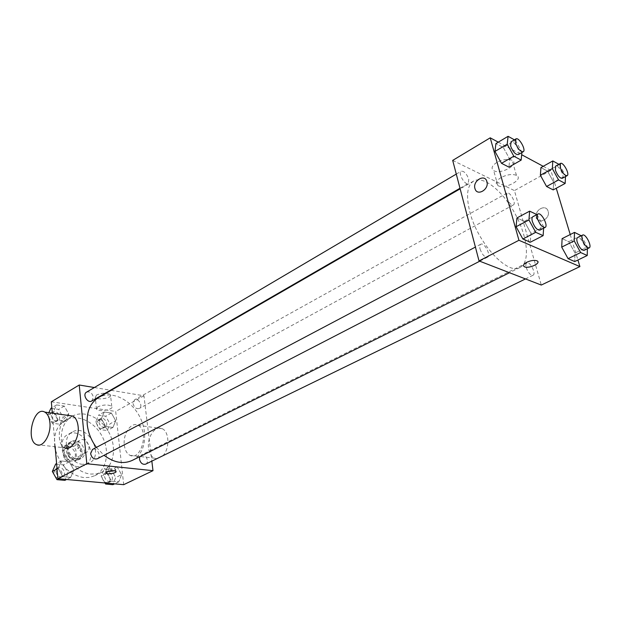 <?xml version="1.0" encoding="UTF-8"?>
<svg xmlns="http://www.w3.org/2000/svg" width="621" height="621" viewBox="0 0 621 621"><rect width="100%" height="100%" fill="white"/><g stroke="black" fill="none" stroke-linecap="round" stroke-linejoin="round"><path stroke-width="0.47" stroke-dasharray="3.1 2.33" d="M77.625 445.529C79.077 451.149 82.05 453.4 86.544 452.298C92.785 449.356 85.931 436.586 80.031 440.157C78.269 441.22 77.47 443.014 77.625 445.529M64.056 452.856C65.477 458.414 68.426 460.627 72.913 459.509C79.154 456.551 72.393 443.961 66.486 447.531C64.731 448.595 63.916 450.372 64.056 452.856M64.926 445.637L73.216 446.608L75.754 449.503L76.631 458.935L74.567 461.341L66.237 460.464L63.66 457.537L62.822 448.013L64.926 445.637L69.389 443.192L77.687 444.186L73.216 446.608M74.567 461.341L79.077 458.973L70.74 458.073L66.237 460.464M63.66 457.537L68.147 455.131L67.293 445.575L62.822 448.013M68.147 455.131L70.74 458.073M79.077 458.973L81.134 456.559L76.631 458.935M77.687 444.186L80.241 447.097L81.134 456.559M69.389 443.192L67.293 445.575M75.094 460.386C67.045 459.99 62.636 445.746 69.529 442.548C77.974 437.417 87.693 455.519 78.751 459.726L75.094 460.386M77.361 459.198L81.017 458.539C89.96 454.331 80.225 436.19 71.772 441.314C69.273 442.835 68.131 445.373 68.333 448.936C69.35 454.673 72.362 458.088 77.361 459.198M80.241 447.097L75.754 449.503M78.06 466.697C63.575 466.068 55.517 440.328 67.868 434.537C83.129 425.199 100.726 457.98 84.503 465.54L78.06 466.697M82.64 464.322C68.147 463.654 60.035 437.805 72.378 432.022C87.631 422.684 105.306 455.612 89.09 463.173L82.64 464.322M54.803 446.701C53.406 434.405 56.876 425.595 65.205 420.27C76.864 413.501 94.167 421.248 102.046 436.159C110.111 450.962 107.006 469.662 94.928 475.639L89.665 477.378L83.905 477.603C69.909 475.119 60.423 465.866 55.424 449.845M72.61 416.039L72.005 416.365C64.312 421.193 60.773 429.243 61.378 440.514C62.48 456.893 76.895 473.124 90.907 474.071L96.674 473.862L101.937 472.131C113.884 466.216 117.02 447.749 109.164 432.899C101.495 417.964 84.479 409.798 72.696 415.992M121.584 474.669L118.782 481.834L111.477 481.159L107.006 473.233L109.894 466.076L117.167 466.837L121.584 474.669L118.782 481.834L111.477 481.159L107.006 473.233L109.894 466.076L117.167 466.837L121.584 474.669L115.716 477.541L112.898 484.683M115.716 420.735L112.937 427.45L105.749 426.464L101.363 418.694L104.227 411.987L111.392 413.043L115.716 420.735L112.937 427.45L105.749 426.464L101.363 418.694L104.227 411.987L111.392 413.043L115.716 420.735L109.995 423.848L107.2 430.547L100.02 429.585L95.657 421.853L98.537 415.17L105.694 416.21L109.995 423.848M51.333 401.795L115.7 411.436L123.695 484.675M55.16 446.74L52.304 413.175M73.883 469.957L70.685 477.378L62.791 476.649L58.141 468.405L61.432 460.992L69.288 461.814L73.883 469.957L70.685 477.378L62.791 476.649L58.141 468.405L61.432 460.992L69.288 461.814L73.883 469.957L68.069 472.969L64.856 480.359M68.784 414.052L65.616 420.991L57.862 419.928L53.305 411.855L56.558 404.931L64.273 406.072L68.784 414.052L65.616 420.991L57.862 419.928L53.305 411.855L56.558 404.931L64.273 406.072L68.784 414.052L63.117 417.328L59.942 424.244L52.195 423.212L47.662 415.177L48.842 412.686M96.387 447.399L104.041 455.302M132.257 460.402C145.493 453.889 148.543 432.891 139.399 416.109C130.464 399.21 111.275 390.143 98.537 397.58M111.112 390.322L143.956 395.787L151.842 461.131M94.369 387.535L110.445 390.205M133.026 403.518C134.144 407.539 136.232 409.192 139.298 408.471C143.459 406.468 138.452 397.386 134.532 399.823L133.026 403.518M145.64 464.151C150.057 462.257 145.43 452.717 141.231 455.077L139.803 456.652M97.311 458.779C102.046 456.606 96.961 446.817 92.475 449.464M86.529 392.154C89.913 391.253 92.195 392.946 93.383 397.23L91.776 400.995M143.956 395.787L115.7 411.436M96.519 395.018L95.292 397.471C97.559 400.724 113.496 397.681 110.484 394.568C106.89 392.596 102.232 392.751 96.519 395.018M124.324 445.133C125.023 450.404 126.963 453.827 130.162 455.395C141.301 461.092 149.382 429.926 137.963 425.269C131.194 421.473 122.764 433.908 124.324 445.133M36.507 444.589L64.716 447.842C55.153 444.31 59.088 416.8 69.28 415.565M162.803 455.783C169.882 449.03 169.417 431.533 162.174 428.684C155.335 424.935 146.929 437.106 148.566 448.121C149.296 453.291 151.276 456.652 154.505 458.205L156.849 458.686M97.73 406.817L96.488 409.223C98.755 412.383 114.761 409.34 111.749 406.313C108.147 404.411 103.474 404.582 97.73 406.817M107.022 471.681L105.717 471.16L106.556 469.818C110.305 468.49 113.34 468.319 115.653 469.305L114.559 470.772M469.709 211.435C477.215 242.532 507.598 275.615 520.01 267.465C530.342 262.373 527.741 237.144 515.376 214.299C503.173 191.377 483.58 175.262 473.629 181.053C467.186 185.361 465.882 195.483 469.709 211.435M468.785 179.267L468.218 183.506C465.036 185.764 457.685 172.848 461.209 171.186C464.128 170.969 466.65 173.663 468.785 179.267M526.228 267.589C528.184 272.813 530.45 275.367 533.028 275.25C536.513 273.9 529.954 260.975 526.779 262.916C525.77 263.545 525.591 265.105 526.228 267.589M480.056 249.037C482.137 254.657 484.636 257.366 487.563 257.156C491.405 255.549 484.279 242.011 480.763 244.247C479.691 244.93 479.459 246.529 480.056 249.037M506.519 197.253C508.521 202.477 510.811 205.023 513.388 204.914C516.625 203.502 509.888 191.144 506.961 193.123L506.519 197.253M452.693 160.397L514.429 190.6L541.279 285.055M558.892 164.301L559.389 164.573L547.559 171.132L540.93 167.592L547.559 171.132L553.645 182.194L553.195 189.894L553.645 182.194L565.514 175.727L565.475 176.566M536.886 214.579L524.349 221.348L516.92 217.948L524.349 221.348L530.978 233.38L530.295 242.221L530.978 233.38L543.709 226.789L543.623 228.194M543.22 166.304L550.874 170.418L556.253 188.248M570.225 234.536L577.918 260.013M498.275 142.155L521.671 154.73M581.109 235.499L568.751 241.662L562.106 238.627L568.751 241.662L575.007 253.034L574.72 261.557L575.007 253.034L587.412 246.972L587.373 248.749M514.413 139.81L515.43 140.369L503.32 147.495L495.931 143.552L503.32 147.495L509.756 159.186L508.91 167.119L509.756 159.186L521.881 152.502M550.874 170.418L514.429 190.6M496.87 162.423C491.848 165.722 490.792 168.454 493.695 170.628C500.619 175.013 520.119 164.192 512.123 160.272C507.924 158.658 502.839 159.372 496.87 162.423M536.497 217.381L536.591 217.676C538.811 225.097 550.734 218.39 548.079 211.124C545.952 203.579 534.037 210.1 536.497 217.381L536.591 217.676C538.811 225.097 550.734 218.39 548.079 211.124C545.952 203.579 534.029 210.1 536.497 217.381M501.1 177.521C496.032 180.781 494.953 183.467 497.848 185.578C504.78 189.84 524.458 179.159 516.447 175.347C512.24 173.787 507.124 174.509 501.1 177.521M523.495 265.85C523.301 264.709 524.411 263.506 526.825 262.241C530.839 260.455 534.2 259.974 536.901 260.781L537.895 261.744M515.43 140.369L521.919 152.153M518.225 154.613C521.547 153.092 513.963 139.686 510.99 141.829M503.32 147.495L509.756 159.186M559.389 164.573L565.514 175.727M562.292 178.305C565.312 177.024 558.349 164.239 555.648 166.102M547.559 171.132L553.645 182.194M537.025 214.649L543.709 226.789M539.905 230.119C543.515 228.637 536.109 214.602 532.841 216.721M524.349 221.348L530.978 233.38M581.248 235.763L587.412 246.972M584.113 250.341C587.373 249.114 580.55 235.747 577.6 237.579M568.751 241.662L575.007 253.034M50.93 408.276L58.638 409.394L63.117 417.328M51.24 415.674C52.343 419.827 54.578 421.449 57.955 420.533C62.395 418.236 57.054 409.278 52.87 412.01L51.24 415.674M65.616 420.991L59.942 424.244M57.862 419.928L52.195 423.212M53.305 411.855L52.249 412.476M51.302 413.027L47.662 415.177M56.558 404.931L51.846 407.733M64.273 406.072L58.638 409.394M48.997 416.994C50.099 421.139 52.335 422.754 55.704 421.838C60.144 419.532 54.819 410.59 50.635 413.33L48.997 416.994M98.98 422.319C100.028 426.231 102.085 427.807 105.159 427.054C109.335 425.028 104.483 416.249 100.54 418.686L98.98 422.319M112.937 427.45L107.2 430.547M105.749 426.464L100.02 429.585M101.363 418.694L95.657 421.853M104.227 411.987L98.537 415.17M111.392 413.043L105.694 416.21M96.713 423.569C97.761 427.473 99.818 429.049 102.884 428.288C107.068 426.262 102.224 417.498 98.281 419.943L96.713 423.569M55.657 464.073L63.497 464.873L68.069 472.969M55.991 471.813C57.016 475.919 59.205 477.565 62.558 476.726C67.301 474.545 62.403 465.09 57.9 467.737L55.991 471.813M70.685 477.378L66.556 479.49M62.791 476.649L58.677 478.775M58.141 468.405L57.054 468.979M61.432 460.992L56.596 463.577M69.288 461.814L63.497 464.873M55.246 476.594C56.86 478.224 58.529 478.667 60.253 477.922C64.995 475.733 60.105 466.309 55.603 468.956L53.685 473.016L53.934 474.265M105.011 482.975L101.153 476.144L104.056 469.01L111.322 469.755L115.716 477.541M104.522 476.47C105.508 480.343 107.526 481.935 110.577 481.252C115.009 479.342 110.554 470.113 106.331 472.465L104.522 476.47M118.782 481.834L114.613 483.852M111.477 481.159L107.317 483.185M107.006 473.233L101.153 476.144M109.894 466.076L104.056 469.01M117.167 466.837L111.322 469.755M102.201 477.619C103.179 481.485 105.19 483.076 108.248 482.393C112.68 480.475 108.233 471.269 104.01 473.621L102.201 477.619M72.913 459.509L86.544 452.298M66.486 447.531L80.031 440.157M71.772 441.314L69.529 442.548M81.017 458.539L78.751 459.726M72.378 432.022L67.868 434.537M89.09 463.173L84.503 465.54M72.005 416.365L65.205 420.27M101.937 472.131L94.928 475.639M130.162 455.395L154.505 458.205M137.963 425.269L162.174 428.684M111.749 406.313L110.484 394.568M96.488 409.223L95.292 397.471M105.717 471.16L105.849 472.488M115.653 469.305L115.863 471.277M473.629 181.053L460.145 188.838M520.01 267.465L509.461 272.72M459.99 188.264L468.218 183.506M456.28 174.09L461.209 171.186M526.779 262.916L141.231 455.077M533.028 275.25L525.482 278.93M480.763 244.247L475.407 247.073M487.563 257.156L479.738 261.2M506.961 193.123L134.532 399.823M513.388 204.914L139.298 408.471M516.447 175.347L512.123 160.272M497.848 185.578L493.695 170.628M52.87 412.01L50.635 413.33M57.955 420.533L55.704 421.838M100.54 418.686L98.281 419.943M105.159 427.054L102.884 428.288M57.9 467.737L55.603 468.956M62.558 476.726L60.253 477.922M106.331 472.465L104.01 473.621M110.577 481.252L108.248 482.393"/><path stroke-width="0.93" d="M55.424 449.845L54.803 446.701M151.842 461.131L152.991 470.671L123.695 484.675L57.885 478.698L55.16 446.74M52.304 413.175L51.333 401.795L79.232 385.012L94.369 387.535M152.991 470.671L86.816 463.74L57.885 478.698M106.758 471.797C110.515 470.477 113.55 470.299 115.863 471.277C117.78 472.868 107.355 474.817 105.919 473.14L106.758 471.797M460.145 188.838L98.537 397.58C90.185 402.843 86.42 411.777 87.235 424.368C88.135 432.674 91.186 440.351 96.387 447.399M104.041 455.302C113.985 462.707 123.393 464.407 132.257 460.402L509.461 272.72M110.445 390.205L111.112 390.322M86.816 463.74L79.232 385.012M139.803 456.652L139.484 459.152C140.532 463.142 142.589 464.811 145.64 464.151L525.482 278.93M475.407 247.073L92.475 449.464L90.612 453.617C91.706 457.863 93.942 459.579 97.311 458.779L479.738 261.2M459.99 188.264L91.776 400.995C87.631 403.689 82.143 394.444 86.529 392.154L456.28 174.09M69.28 415.565L72.867 416.078C75.77 417.739 77.516 421.217 78.122 426.503C79.535 438.24 71.174 451.397 64.716 447.842M49.921 422.738C51.233 434.723 42.865 448.191 36.507 444.589C25.143 440.033 33.93 405.567 44.805 412.111C47.662 413.796 49.37 417.343 49.921 422.738M156.849 458.686L162.803 455.783M114.559 470.772L107.022 471.681M577.918 260.013L579.905 266.588L541.279 285.055L479.032 260.921L452.693 160.397L490.225 137.823L498.275 142.155M579.905 266.588L518.946 240.28L479.032 260.921M526.825 262.241C530.846 260.463 534.2 259.974 536.901 260.781C542.001 262.768 528.898 269.072 524.473 266.813C522.626 265.672 523.41 264.15 526.825 262.241M553.195 189.894L546.565 186.486L540.379 175.238L540.93 167.592L540.379 175.238L546.565 186.486L553.195 189.894L565.164 183.436L558.574 179.943L552.341 168.601L552.806 160.948L558.892 164.301M530.295 242.221L522.851 238.984L516.098 226.735L516.92 217.948L516.098 226.735L522.851 238.984L530.295 242.221L543.134 235.646L535.744 232.324L528.937 219.966L529.643 211.156L536.886 214.579M556.253 188.248L570.225 234.536M521.671 154.73L543.22 166.304M518.946 240.28L490.225 137.823M574.72 261.557L568.075 258.662L561.71 247.104L562.106 238.627L561.71 247.104L568.075 258.662L574.72 261.557L587.233 255.51L580.635 252.545L574.223 240.878L574.51 232.386L581.248 235.763M508.91 167.119L501.504 163.315L494.96 151.423L495.931 143.552L494.96 151.423L501.504 163.315L508.91 167.119L521.166 160.102L513.808 156.197L507.21 144.204L508.087 136.317L514.413 139.81M486.926 181.635C489.371 189.374 477.184 196.616 475.034 188.8C472.162 181.115 484.714 173.275 486.887 181.495L486.926 181.635C489.371 189.382 477.192 196.616 475.034 188.8C472.17 181.115 484.722 173.275 486.887 181.503M537.895 261.744C539.044 264.499 527.966 268.652 524.473 266.805L523.495 265.85M521.881 152.502L521.166 160.102M515.927 138.918L510.99 141.829L510.625 146.051C512.915 151.834 515.446 154.691 518.225 154.613L523.177 151.757C526.476 150.243 518.877 136.791 515.927 138.918L515.577 143.141C517.883 148.947 520.414 151.819 523.177 151.757M513.808 156.197L501.504 163.315M507.21 144.204L494.96 151.423M508.087 136.317L495.931 143.552M565.475 176.566L565.164 183.436M560.46 163.432L555.648 166.102L555.407 170.255C557.542 175.627 559.839 178.305 562.292 178.305L567.12 175.673C570.117 174.408 563.138 161.576 560.46 163.432L560.235 167.592C562.393 172.972 564.683 175.665 567.12 175.673M558.574 179.943L546.565 186.486M552.341 168.601L540.379 175.238M552.806 160.948L540.93 167.592M543.623 228.194L543.134 235.646M538.003 213.989L532.841 216.721C531.84 217.373 531.685 218.98 532.376 221.55C534.603 227.348 537.118 230.205 539.905 230.119L545.098 227.433C548.685 225.974 541.248 211.885 538.003 213.989C537.018 214.641 536.87 216.248 537.561 218.825C539.812 224.639 542.319 227.511 545.098 227.433M535.744 232.324L522.851 238.984M528.937 219.966L516.098 226.735M529.643 211.156L516.92 217.948M587.373 248.749L587.233 255.51M582.63 235.072L577.6 237.579C576.676 238.177 576.567 239.753 577.289 242.291C579.385 247.67 581.66 250.348 584.113 250.341L589.166 247.872C592.403 246.661 585.556 233.248 582.63 235.072C581.714 235.67 581.613 237.238 582.343 239.791C584.454 245.179 586.729 247.872 589.166 247.872M580.635 252.545L568.075 258.662M574.223 240.878L561.71 247.104M574.51 232.386L562.106 238.627M48.842 412.686L50.93 408.276L51.846 407.733M52.249 412.476L51.302 413.027M66.556 479.49L64.856 480.359L56.977 479.653L52.35 471.463L55.657 464.073L56.596 463.577M58.677 478.775L56.977 479.653M57.054 468.979L52.35 471.463M53.934 474.265L55.246 476.594M114.613 483.852L112.898 484.683L105.601 484.023L105.011 482.975M107.317 483.185L105.601 484.023M72.867 416.078L44.805 412.111M105.849 472.488L105.919 473.14"/></g></svg>
